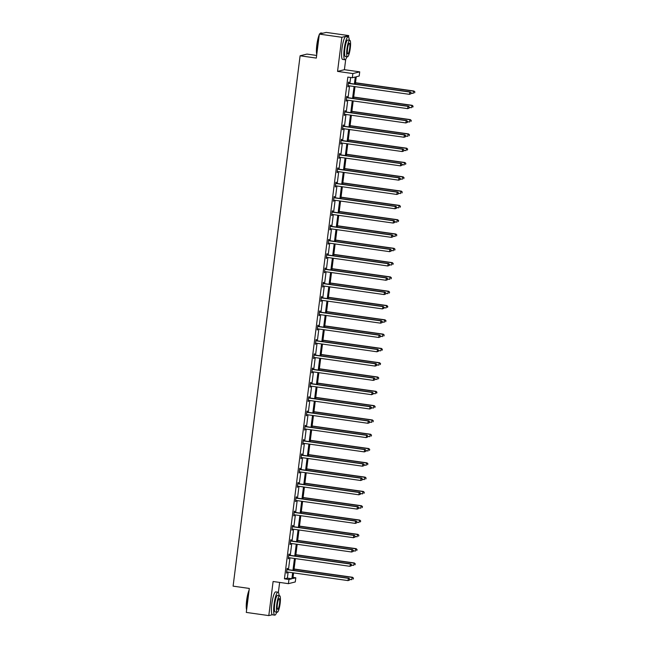 <?xml version="1.0" encoding="UTF-8"?>
<svg xmlns="http://www.w3.org/2000/svg" width="648" height="648" viewBox="0 0 648 648"><rect width="100%" height="100%" fill="white"/><g stroke="black" fill="none" stroke-linecap="round" stroke-linejoin="round"><path stroke-width="0.97" d="M293.009 577.384L295.804 577.781L295.277 581.953L288.417 583.662L273.108 581.499L268.799 615.6L246.289 612.417L249.318 588.441L233.102 586.148L300.105 55.785L316.313 58.085L319.343 34.109L326.203 32.4L348.721 35.583L341.861 37.292L337.551 71.393L352.86 73.564L359.721 71.855L359.195 76.027L356.254 76.756L355.315 84.167M319.343 34.109L341.861 37.292M268.799 615.6L272.298 614.733M337.551 71.393L344.412 69.692L345.732 59.211M348.535 37.049L348.721 35.583M344.412 69.692L359.721 71.855M278.373 592.442L279.636 582.422M316.645 55.453L306.966 54.084L300.105 55.785M289.194 555.085L289.324 554.064L288.862 554.178L288.287 558.762L288.87 557.677A0.923 0.907 -104 0 0 288.554 557.701L288.619 557.685M292.807 526.484L292.937 525.455L292.475 525.577L291.9 530.161L292.483 529.076A0.923 0.907 -104 0 0 292.167 529.092L292.232 529.084M296.428 497.883L296.557 496.854L296.087 496.967L295.512 501.552L296.096 500.475M300.04 469.274L300.17 468.253L299.7 468.366L299.125 472.951L299.708 471.865M303.653 440.672L303.782 439.652L303.321 439.765L302.738 444.35L303.321 443.264M307.265 412.071L307.395 411.043L306.933 411.156L306.35 415.741L306.933 414.663A0.923 0.907 -104 0 0 306.626 414.68L306.69 414.671M310.878 383.47L311.008 382.442L310.546 382.555L309.963 387.139L310.554 386.054M314.491 354.861L314.62 353.84L314.159 353.954L313.575 358.538L314.167 357.453M318.103 326.26L318.233 325.231L317.771 325.353L317.188 329.929L317.779 328.852M321.716 297.659L321.845 296.63L321.384 296.744L320.809 301.328L321.392 300.243M325.328 269.05L325.458 268.029L324.996 268.142L324.421 272.727L325.004 271.642A0.923 0.907 -104 0 0 324.689 271.666L324.753 271.65M328.949 240.449L329.071 239.42L328.609 239.541L328.034 244.118L328.617 243.041M332.562 211.847L332.691 210.819L332.221 210.932L331.646 215.517L332.23 214.431M336.174 183.238L336.304 182.218L335.834 182.331L335.259 186.916L335.842 185.83M339.787 154.637L339.916 153.608L339.455 153.73L338.872 158.315L339.455 157.229A0.923 0.907 -104 0 0 339.147 157.245L339.212 157.237M343.399 126.036L343.529 125.007L343.067 125.121L342.484 129.705L343.076 128.628M347.012 97.427L347.142 96.406L346.68 96.52L346.097 101.104L346.688 100.019M354.383 84.038L355.274 77.007L352.334 77.736L347.83 77.096L284.44 578.85L287.38 578.121L288.141 572.135M288.449 569.665L289.948 557.831M290.255 555.36L291.754 543.526M292.062 541.056L293.56 529.23M293.868 526.759L295.366 514.925M295.674 512.455L297.173 500.62M297.489 498.15L298.979 486.324M299.295 483.854L300.785 472.019M301.101 469.549L302.592 457.715M302.908 455.244L304.398 443.418M304.714 440.948L306.204 429.114M306.52 426.643L308.011 414.809M308.327 412.339L309.817 400.513M310.133 398.042L311.623 386.208M311.939 383.738L313.438 371.903M313.745 369.441L315.244 357.607M315.552 355.136L317.05 343.302M317.358 340.832L318.856 328.998M319.164 326.535L320.663 314.701M320.971 312.231L322.469 300.397M322.777 297.926L324.275 286.092M324.583 283.63L326.082 271.796M326.389 269.325L327.888 257.491M328.196 255.02L329.694 243.194M330.01 240.724L331.501 228.89M331.817 226.419L333.307 214.585M333.623 212.115L335.113 200.289M335.429 197.818L336.92 185.984M337.235 183.514L338.726 171.679M339.042 169.209L340.532 157.383M340.848 154.913L342.338 143.078M342.654 140.608L344.145 128.774M344.461 126.303L345.951 114.477M346.267 112.007L347.765 100.173M348.073 97.702L349.572 85.868M349.88 83.398L350.625 77.493M348.818 83.13L348.948 82.102L348.486 82.215L347.903 86.8L348.494 85.722A0.923 0.907 -104 0 0 348.179 85.739L348.243 85.722M345.206 111.731L345.335 110.703L344.874 110.824L344.291 115.409L344.882 114.323A0.923 0.907 -104 0 0 344.566 114.34L344.631 114.332M341.593 140.333L341.723 139.312L341.261 139.425L340.678 144.01L341.261 142.924M337.981 168.942L338.11 167.913L337.649 168.026L337.065 172.611L337.649 171.526M334.368 197.543L334.498 196.514L334.028 196.636L333.453 201.22L334.036 200.135M330.755 226.144L330.885 225.123L330.415 225.237L329.84 229.821L330.423 228.736A0.923 0.907 -104 0 0 330.116 228.76L330.172 228.744M327.135 254.753L327.264 253.724L326.803 253.838L326.228 258.422L326.811 257.337M323.522 283.354L323.652 282.326L323.19 282.447L322.615 287.024L323.198 285.946M319.91 311.955L320.039 310.935L319.577 311.048L319.002 315.633L319.586 314.547M316.297 340.565L316.426 339.536L315.965 339.649L315.382 344.234L315.973 343.148A0.923 0.907 -104 0 0 315.657 343.173L315.722 343.156M312.684 369.166L312.814 368.137L312.352 368.25L311.769 372.835L312.36 371.758A0.923 0.907 -104 0 0 312.044 371.774L312.109 371.766M309.072 397.767L309.201 396.746L308.74 396.86L308.156 401.444L308.748 400.359M305.459 426.368L305.589 425.347L305.127 425.461L304.544 430.045L305.127 428.96M301.846 454.977L301.976 453.948L301.506 454.062L300.931 458.646L301.514 457.569M298.234 483.578L298.364 482.549L297.894 482.671L297.319 487.255L297.902 486.17A0.923 0.907 -104 0 0 297.594 486.194L297.651 486.178M294.613 512.179L294.743 511.159L294.281 511.272L293.706 515.857L294.289 514.771M291.001 540.788L291.13 539.76L290.669 539.873L290.093 544.458L290.677 543.38M287.388 569.39L287.518 568.361L287.056 568.482L286.481 573.067L287.064 571.981M352.334 77.736L352.86 73.564M288.417 583.662L288.943 579.49L291.884 578.761L292.645 572.767M284.44 578.85L288.943 579.49M292.953 570.297L294.451 558.471M294.759 556L296.257 544.166M296.565 541.696L298.064 529.861M298.372 527.391L299.87 515.565M300.178 513.095L301.676 501.26M301.984 498.79L303.483 486.956M303.799 484.485L305.289 472.659M305.605 470.189L307.095 458.355M307.411 455.884L308.902 444.05M309.218 441.58L310.708 429.754M311.024 427.283L312.514 415.449M312.83 412.979L314.321 401.144M314.636 398.674L316.127 386.848M316.443 384.377L317.933 372.543M318.249 370.073L319.739 358.239M320.055 355.768L321.554 343.942M321.862 341.472L323.36 329.638M323.668 327.167L325.166 315.333M325.474 312.871L326.973 301.036M327.281 298.566L328.779 286.732M329.087 284.261L330.585 272.427M330.893 269.965L332.392 258.131M332.699 255.66L334.198 243.826M334.506 241.356L336.004 229.522M336.312 227.059L337.811 215.225M338.126 212.755L339.617 200.921M339.933 198.45L341.423 186.624M341.739 184.154L343.229 172.319M343.545 169.849L345.036 158.015M345.352 155.544L346.842 143.718M347.158 141.248L348.648 129.414M348.964 126.943L350.455 115.109M350.771 112.639L352.261 100.813M352.577 98.342L354.075 86.508M293.576 572.905L292.872 578.51L295.804 577.781M355.007 86.638L353.508 98.472M353.201 100.942L351.702 112.776M351.394 115.247L349.896 127.073M349.588 129.543L348.089 141.377M347.782 143.848L346.283 155.682M345.975 158.153L344.477 169.978M344.169 172.449L342.671 184.283M342.363 186.754L340.864 198.588M340.556 201.058L339.058 212.884M338.742 215.355L337.252 227.189M336.936 229.659L335.445 241.493M335.129 243.956L333.639 255.79M333.323 258.26L331.833 270.094M331.517 272.565L330.026 284.399M329.711 286.861L328.22 298.696M327.904 301.166L326.414 313M326.098 315.471L324.608 327.305M324.292 329.767L322.801 341.601M322.485 344.072L320.987 355.906M320.679 358.376L319.181 370.202M318.873 372.673L317.374 384.507M317.066 386.978L315.568 398.812M315.26 401.282L313.762 413.108M313.454 415.579L311.955 427.413M311.648 429.883L310.149 441.717M309.841 444.188L308.343 456.014M308.035 458.484L306.536 470.318M306.221 472.789L304.73 484.623M304.414 487.094L302.924 498.92M302.608 501.39L301.118 513.224M300.802 515.695L299.311 527.529M298.995 529.999L297.505 541.825M297.189 544.296L295.699 556.13M295.383 558.6L293.892 570.434M287.38 578.121L291.884 578.761M347.927 86.621L348.373 86.686M346.121 100.926L346.567 100.991M344.315 115.231L344.752 115.287M342.509 129.527L342.946 129.592M340.702 143.832L341.14 143.897M338.896 158.136L339.333 158.193M337.09 172.433L337.527 172.498M335.283 186.737L335.721 186.802M333.477 201.042L333.914 201.099M331.671 215.339L332.108 215.403M329.864 229.643L330.302 229.708M328.058 243.948L328.496 244.004M326.244 258.244L326.689 258.309M324.437 272.549L324.883 272.614M322.631 286.853L323.077 286.91M320.825 301.15L321.27 301.215M319.019 315.454L319.464 315.519M317.212 329.751L317.658 329.816M315.406 344.056L315.851 344.12M313.6 358.36L314.045 358.417M311.793 372.657L312.239 372.721M309.987 386.961L310.424 387.026M308.181 401.266L308.618 401.323M306.374 415.562L306.812 415.627M304.568 429.867L305.006 429.932M302.762 444.172L303.199 444.228M300.956 458.468L301.393 458.533M299.149 472.773L299.587 472.838M297.343 487.077L297.78 487.134M295.537 501.374L295.974 501.439M293.73 515.678L294.168 515.743M291.916 529.983L292.361 530.04M290.11 544.28L290.555 544.344M288.303 558.584L288.749 558.649M286.497 572.889L286.942 572.945M411.067 93.741L411.188 92.826L411.067 93.741L409.487 94.349L348.519 85.722M410.889 93.79L409.487 94.349L409.779 92.057L410.241 91.943L349.272 83.317A0.923 0.907 -104 0 1 348.948 83.203L348.397 82.887M348.357 83.244L348.478 83.317A0.923 0.907 -104 0 0 348.81 83.43L409.779 92.057L411.002 92.875M411.188 92.826L410.241 91.943M411.148 93.134L413.197 93.425L413.489 91.133L413.951 91.02L355.501 82.75M414.712 91.951L414.59 92.867L414.898 91.903L413.489 91.133L355.477 82.928M413.951 91.02L414.898 91.903M316.767 54.529A11.308 2.171 -81.9 0 1 316.815 44.955A11.308 2.171 -81.9 0 1 319.253 34.79M319.658 34.028A11.308 2.171 -81.9 0 1 320.209 33.356L320.509 33.121A11.583 2.219 98.1 0 0 319.845 33.988M322.866 33.234L320.971 32.967A11.583 2.219 98.1 0 0 320.509 33.121M319.172 35.446A11.583 2.219 98.1 0 0 317.026 45.012A11.583 2.219 98.1 0 0 316.815 54.092M349.24 40.241A11.583 2.219 98.1 0 0 348.162 36.815A11.583 2.219 98.1 0 0 344.226 48.859A11.583 2.219 98.1 0 0 344.922 59.754A11.583 2.219 98.1 0 0 346.899 56.757M348.162 36.815L345.911 36.49A11.583 2.219 98.1 0 0 341.974 48.543A11.583 2.219 98.1 0 0 342.671 59.43L344.922 59.754M347.45 56.83L345.376 56.538A8.343 1.596 -81.9 0 1 344.874 48.697A8.343 1.596 -81.9 0 1 347.709 40.022L349.782 40.314A8.343 1.596 98.1 0 0 346.947 48.989A8.343 1.596 98.1 0 0 347.45 56.83A8.343 1.596 98.1 0 0 350.285 48.163A8.343 1.596 98.1 0 0 349.782 40.314M347.539 48.843A5.378 1.029 98.1 0 0 347.863 53.897A5.378 1.029 98.1 0 0 349.693 48.308A5.378 1.029 98.1 0 0 349.369 43.254A5.378 1.029 98.1 0 0 347.539 48.843M246.605 609.914A11.308 2.171 -81.9 0 1 246.653 600.348A11.308 2.171 -81.9 0 1 249.099 590.182M249.01 590.838A11.583 2.219 98.1 0 0 246.864 600.396A11.583 2.219 98.1 0 0 246.661 609.476M279.077 595.625A11.583 2.219 98.1 0 0 278 592.199A11.583 2.219 98.1 0 0 274.064 604.244A11.583 2.219 98.1 0 0 274.76 615.138A11.583 2.219 98.1 0 0 276.736 612.141M278 592.199L275.748 591.883A11.583 2.219 98.1 0 0 271.812 603.928A11.583 2.219 98.1 0 0 272.508 614.822L274.76 615.138M277.287 612.222L275.214 611.931A8.343 1.596 -81.9 0 1 274.712 604.082A8.343 1.596 -81.9 0 1 277.546 595.407L279.62 595.706A8.343 1.596 98.1 0 0 276.785 604.373A8.343 1.596 98.1 0 0 277.287 612.222A8.343 1.596 98.1 0 0 280.122 603.547A8.343 1.596 98.1 0 0 279.62 595.706M277.376 604.228A5.378 1.029 98.1 0 0 277.7 609.282A5.378 1.029 98.1 0 0 279.531 603.693A5.378 1.029 98.1 0 0 279.207 598.639A5.378 1.029 98.1 0 0 277.376 604.228M409.261 108.046L409.382 107.131L409.261 108.046L407.681 108.645L346.712 100.027A0.923 0.907 -104 0 0 346.372 100.043L346.437 100.027M409.082 108.094L407.681 108.645L407.973 106.353L408.434 106.24L347.466 97.613A0.923 0.907 -104 0 1 347.142 97.5L346.591 97.184M346.55 97.548L346.672 97.621A0.923 0.907 -104 0 0 347.004 97.735L407.973 106.353L409.196 107.179M409.382 107.131L408.434 106.24M407.454 122.351L407.576 121.435L407.454 122.351L405.875 122.95L344.906 114.323M407.268 122.391L405.875 122.95L406.166 120.658L406.628 120.544L345.659 111.918A0.923 0.907 -104 0 1 345.327 111.804L344.785 111.488M344.744 111.845L344.866 111.918A0.923 0.907 -104 0 0 345.198 112.031L406.166 120.658L407.389 121.476M407.576 121.435L406.628 120.544M409.342 107.438L411.391 107.722L412.144 105.316L353.695 97.046M412.906 106.256L412.784 107.171L413.092 106.207L411.683 105.438L353.67 97.224M412.144 105.316L413.092 106.207M407.535 121.735L409.585 122.027L409.876 119.734L410.338 119.621L351.888 111.351M411.099 120.552L410.978 121.468L411.286 120.512L409.876 119.734L351.864 111.529M410.338 119.621L411.286 120.512M405.648 136.647L405.769 135.732L405.648 136.647L404.069 137.255L343.1 128.628A0.923 0.907 -104 0 0 342.76 128.644L342.824 128.628M405.462 136.696L404.069 137.255L404.36 134.962L404.822 134.849L343.853 126.222A0.923 0.907 -104 0 1 343.521 126.109L342.978 125.793M342.938 126.149L343.059 126.222A0.923 0.907 -104 0 0 343.391 126.336L404.36 134.962L405.583 135.78M405.769 135.732L404.822 134.849M405.729 136.04L407.778 136.331L408.07 134.039L408.532 133.925L350.082 125.655M409.293 134.857L409.171 135.772L409.479 134.808L408.07 134.039L350.058 125.834M408.532 133.925L409.479 134.808M403.842 150.952L403.963 150.036L403.842 150.952L402.262 151.551L341.294 142.933A0.923 0.907 -104 0 0 340.945 142.949L340.808 142.981M403.655 151L402.262 151.551L402.554 149.259L403.016 149.145L342.047 140.519A0.923 0.907 -104 0 1 341.715 140.405L341.172 140.089M341.132 140.454L341.253 140.527A0.923 0.907 -104 0 0 341.585 140.64L402.554 149.259L403.777 150.085M403.963 150.036L403.016 149.145M403.923 150.344L405.972 150.628L406.725 148.222L348.268 139.952M407.487 149.162L407.365 150.077L407.665 149.113L406.264 148.343L348.251 140.13M406.725 148.222L407.665 149.113M402.035 165.256L402.157 164.333L402.035 165.256L400.456 165.856L339.487 157.229M401.849 165.297L400.456 165.856L400.748 163.563L401.209 163.45L340.241 154.823A0.923 0.907 -104 0 1 339.908 154.71L339.366 154.394M339.325 154.751L339.447 154.823A0.923 0.907 -104 0 0 339.779 154.937L400.748 163.563L401.971 164.381M402.157 164.333L401.209 163.45M402.116 164.641L404.166 164.932L404.457 162.64L404.919 162.527L346.461 154.256M405.68 163.458L405.559 164.373L405.859 163.418L404.457 162.64L346.445 154.435M404.919 162.527L405.859 163.418M400.229 179.553L400.343 178.637L400.229 179.553L398.65 180.16L337.681 171.534A0.923 0.907 -104 0 0 337.341 171.55L337.406 171.534M400.043 179.601L398.65 180.16L398.941 177.868L399.403 177.755L338.434 169.128A0.923 0.907 -104 0 1 338.102 169.015L337.559 168.699M337.519 169.055L337.64 169.128A0.923 0.907 -104 0 0 337.964 169.241L398.941 177.868L400.164 178.686M400.343 178.637L399.403 177.755M400.31 178.945L402.359 179.237L402.643 176.945L403.113 176.831L344.655 168.561M403.866 177.763L403.753 178.678L404.052 177.714L402.643 176.945L344.639 168.739M403.113 176.831L404.052 177.714M398.423 193.857L398.536 192.942L398.423 193.857L396.843 194.457L335.875 185.838A0.923 0.907 -104 0 0 335.534 185.855L335.599 185.838M398.237 193.906L396.843 194.457L397.135 192.164L397.597 192.051L336.628 183.424A0.923 0.907 -104 0 1 336.296 183.311L335.753 182.995M335.704 183.36L335.834 183.433A0.923 0.907 -104 0 0 336.158 183.546L397.135 192.164L398.358 192.991M398.536 192.942L397.597 192.051M398.504 193.25L400.553 193.533L400.837 191.241L401.306 191.128L342.849 182.858M402.06 192.067L401.946 192.983L402.246 192.019L400.837 191.241L342.833 183.036M401.306 191.128L402.246 192.019M396.617 208.162L396.73 207.239L396.617 208.162L395.037 208.761L334.068 200.135A0.923 0.907 -104 0 0 333.728 200.151L333.785 200.143M396.43 208.202L395.037 208.761L395.321 206.469L395.79 206.356L334.822 197.729A0.923 0.907 -104 0 1 334.49 197.616L333.947 197.3M333.898 197.656L334.028 197.729A0.923 0.907 -104 0 0 334.352 197.843L395.321 206.469L396.544 207.287M396.73 207.239L395.79 206.356M396.698 207.546L398.747 207.838L399.03 205.546L399.5 205.432L341.042 197.162M400.253 206.364L400.14 207.279L400.44 206.315L399.03 205.546L341.018 197.34M399.5 205.432L400.44 206.315M394.81 222.458L394.924 221.543L394.81 222.458L393.231 223.066L332.262 214.439A0.923 0.907 -104 0 0 331.914 214.456L331.979 214.439M394.624 222.507L393.231 223.066L393.514 220.774L393.984 220.66L333.015 212.034A0.923 0.907 -104 0 1 332.683 211.92L332.141 211.604M332.092 211.961L332.221 212.034A0.923 0.907 -104 0 0 332.546 212.147L393.514 220.774L394.737 221.592M394.924 221.543L393.984 220.66M393.004 236.763L393.117 235.848L393.004 236.763L391.424 237.362L330.456 228.744M392.818 236.812L391.424 237.362L391.708 235.07L392.178 234.957L331.201 226.33A0.923 0.907 -104 0 1 330.877 226.217L330.334 225.901M330.286 226.265L330.415 226.338A0.923 0.907 -104 0 0 330.739 226.452L391.708 235.07L392.931 235.888M393.117 235.848L392.178 234.957M391.198 251.068L391.311 250.144L391.198 251.068L389.618 251.667L328.641 243.041A0.923 0.907 -104 0 0 328.309 243.057L328.366 243.049M391.011 251.108L389.618 251.667L389.902 249.375L390.371 249.261L329.395 240.635A0.923 0.907 -104 0 1 329.071 240.521L328.528 240.206M328.479 240.562L328.609 240.635A0.923 0.907 -104 0 0 328.933 240.748L389.902 249.375L391.125 250.193M391.311 250.144L390.371 249.261M389.391 265.364L389.505 264.449L389.391 265.364L387.812 265.972L326.835 257.345A0.923 0.907 -104 0 0 326.495 257.361L326.56 257.345M389.205 265.413L387.812 265.972L388.095 263.679L388.557 263.558L327.588 254.939A0.923 0.907 -104 0 1 327.264 254.826L326.722 254.51M326.673 254.867L326.803 254.939A0.923 0.907 -104 0 0 327.127 255.053L388.095 263.679L389.318 264.497M389.505 264.449L388.557 263.558M387.585 279.669L387.698 278.753L387.585 279.669L385.997 280.268L325.029 271.642M387.399 279.717L385.997 280.268L386.289 277.976L386.751 277.862L325.782 269.236A0.923 0.907 -104 0 1 325.458 269.123L324.915 268.807M324.867 269.163L324.996 269.236A0.923 0.907 -104 0 0 325.32 269.357L386.289 277.976L387.512 278.794M387.698 278.753L386.751 277.862M385.779 293.973L385.892 293.05L385.779 293.973L384.191 294.573L323.222 285.946A0.923 0.907 -104 0 0 322.882 285.962L322.947 285.954M385.592 294.014L384.191 294.573L384.483 292.28L384.944 292.167L323.976 283.541A0.923 0.907 -104 0 1 323.652 283.427L323.109 283.111M323.06 283.468L323.19 283.541A0.923 0.907 -104 0 0 323.514 283.654L384.483 292.28L385.706 293.099M385.892 293.05L384.944 292.167M383.972 308.27L384.086 307.355L383.972 308.27L382.385 308.877L321.416 300.251A0.923 0.907 -104 0 0 321.076 300.267L321.141 300.251M383.786 308.318L382.385 308.877L383.138 306.464L322.169 297.845A0.923 0.907 -104 0 1 321.845 297.732L321.303 297.416M321.254 297.772L321.384 297.845A0.923 0.907 -104 0 0 321.708 297.959L382.676 306.585L383.899 307.403M384.086 307.355L383.138 306.464M382.166 322.574L382.28 321.659L382.166 322.574L380.579 323.174L319.61 314.547A0.923 0.907 -104 0 0 319.27 314.572L319.334 314.555M381.98 322.623L380.579 323.174L380.87 320.882L381.332 320.768L320.363 312.142A0.923 0.907 -104 0 1 320.039 312.028L319.496 311.712M319.448 312.069L319.569 312.142A0.923 0.907 -104 0 0 319.901 312.263L380.87 320.882L382.093 321.7M382.28 321.659L381.332 320.768M380.36 336.879L380.473 335.956L380.36 336.879L378.772 337.478L317.804 328.852A0.923 0.907 -104 0 0 317.463 328.868L317.528 328.86M380.174 336.92L378.772 337.478L379.064 335.186L379.526 335.073L318.557 326.446A0.923 0.907 -104 0 1 318.233 326.333L317.69 326.017M317.642 326.373L317.763 326.446A0.923 0.907 -104 0 0 318.095 326.56L379.064 335.186L380.287 336.004M380.473 335.956L379.526 335.073M378.554 351.176L378.667 350.26L378.554 351.176L376.966 351.783L315.997 343.156M378.367 351.224L376.966 351.783L377.719 349.369L316.751 340.751A0.923 0.907 -104 0 1 316.426 340.637L315.876 340.322M315.835 340.678L315.957 340.751A0.923 0.907 -104 0 0 316.289 340.864L377.258 349.491L378.481 350.309M378.667 350.26L377.719 349.369M394.891 221.851L396.941 222.143L397.224 219.85L397.694 219.737L339.236 211.467M398.447 220.668L398.334 221.584L398.633 220.62L397.224 219.85L339.212 211.645M397.694 219.737L398.633 220.62M393.077 236.156L395.134 236.439L395.418 234.147L395.879 234.033L337.43 225.763M396.641 234.973L396.527 235.888L396.827 234.924L395.418 234.147L337.406 225.941M395.879 234.033L396.827 234.924M391.271 250.452L393.32 250.744L393.611 248.451L394.073 248.338L335.624 240.068M394.834 249.269L394.721 250.185L395.021 249.221L393.611 248.451L335.599 240.246M394.073 248.338L395.021 249.221M389.464 264.757L391.514 265.048L391.805 262.756L392.267 262.643L333.817 254.372M393.028 263.574L392.915 264.489L393.215 263.525L391.805 262.756L333.793 254.551M392.267 262.643L393.215 263.525M387.658 279.061L389.707 279.345L389.999 277.052L390.461 276.939L332.011 268.669M391.222 277.871L391.109 278.794L391.408 277.83L389.999 277.052L331.987 268.847M390.461 276.939L391.408 277.83M385.852 293.358L387.901 293.649L388.193 291.357L388.654 291.244L330.205 282.974M389.416 292.175L389.302 293.09L389.602 292.127L388.193 291.357L330.18 283.152M388.654 291.244L389.602 292.127M384.045 307.662L386.095 307.954L386.848 305.54L328.398 297.278M387.609 306.48L387.496 307.395L387.796 306.431L386.386 305.662L328.374 297.456M386.848 305.54L387.796 306.431M382.239 321.967L384.288 322.25L384.58 319.958L385.042 319.845L326.592 311.575M385.803 320.776L385.69 321.7L385.989 320.736L384.58 319.958L326.568 311.753M385.042 319.845L385.989 320.736M380.433 336.263L382.482 336.555L382.774 334.263L383.235 334.149L324.786 325.879M383.997 335.081L383.883 335.996L384.183 335.032L382.774 334.263L324.761 326.057M383.235 334.149L384.183 335.032M378.626 350.568L380.676 350.86L381.429 348.446L322.979 340.184M382.19 349.385L382.069 350.301L382.377 349.337L380.967 348.567L322.955 340.362M381.429 348.446L382.377 349.337M376.739 365.48L376.861 364.565L376.739 365.48L375.16 366.079L314.191 357.453A0.923 0.907 -104 0 0 313.851 357.477L313.916 357.461M376.561 365.529L375.16 366.079L375.451 363.787L375.913 363.674L314.944 355.047A0.923 0.907 -104 0 1 314.62 354.934L314.069 354.618M314.029 354.974L314.15 355.047A0.923 0.907 -104 0 0 314.483 355.161L375.451 363.787L376.674 364.605M376.861 364.565L375.913 363.674M376.82 364.873L378.869 365.156L379.161 362.864L379.623 362.75L321.173 354.48M380.384 363.682L380.263 364.605L380.57 363.641L379.161 362.864L321.149 354.659M379.623 362.75L380.57 363.641M374.933 379.785L375.054 378.861L374.933 379.785L373.353 380.384L312.385 371.758M374.755 379.825L373.353 380.384L373.645 378.092L374.107 377.978L313.138 369.352A0.923 0.907 -104 0 1 312.806 369.239L312.263 368.923M312.223 369.279L312.344 369.352A0.923 0.907 -104 0 0 312.676 369.465L373.645 378.092L374.868 378.91M375.054 378.861L374.107 377.978M375.014 379.169L377.063 379.461L377.355 377.168L377.816 377.055L319.367 368.785M378.578 377.986L378.456 378.902L378.764 377.938L377.355 377.168L319.343 368.963M377.816 377.055L378.764 377.938M373.127 394.081L373.248 393.166L373.127 394.081L371.547 394.689L310.578 386.062A0.923 0.907 -104 0 0 310.238 386.078L310.303 386.062M372.94 394.13L371.547 394.689L372.3 392.275L311.332 383.656A0.923 0.907 -104 0 1 311 383.535L310.457 383.219M310.416 383.584L310.538 383.656A0.923 0.907 -104 0 0 310.87 383.77L371.839 392.396L373.062 393.215M373.248 393.166L372.3 392.275M373.208 393.474L375.257 393.765L376.01 391.351L317.561 383.09M376.772 392.291L376.65 393.206L376.958 392.243L375.548 391.473L317.536 383.26M376.01 391.351L376.958 392.243M371.32 408.386L371.442 407.471L371.32 408.386L369.741 408.985L308.772 400.359A0.923 0.907 -104 0 0 308.424 400.383L308.497 400.367M371.134 408.434L369.741 408.985L370.032 406.693L370.494 406.579L309.525 397.953A0.923 0.907 -104 0 1 309.193 397.84L308.651 397.524M308.61 397.88L308.731 397.953A0.923 0.907 -104 0 0 309.064 398.066L370.032 406.693L371.255 407.511M371.442 407.471L370.494 406.579M371.401 407.77L373.451 408.062L373.742 405.769L374.204 405.656L315.746 397.386M374.965 406.588L374.844 407.511L375.143 406.547L373.742 405.769L315.73 397.564M374.204 405.656L375.143 406.547M369.514 422.69L369.635 421.767L369.514 422.69L367.934 423.29L306.966 414.663M369.328 422.731L367.934 423.29L368.226 420.998L368.688 420.884L307.719 412.258A0.923 0.907 -104 0 1 307.387 412.144L306.844 411.828M306.804 412.185L306.925 412.258A0.923 0.907 -104 0 0 307.257 412.371L368.226 420.998L369.449 421.816M369.635 421.767L368.688 420.884M369.595 422.075L371.644 422.366L371.936 420.074L372.398 419.961L313.94 411.691M373.159 420.892L373.037 421.808L373.337 420.844L371.936 420.074L313.924 411.869M372.398 419.961L373.337 420.844M367.708 436.987L367.821 436.072L367.708 436.987L366.128 437.594L305.159 428.968A0.923 0.907 -104 0 0 304.819 428.984L304.884 428.968M367.521 437.036L366.128 437.594L366.881 435.181L305.913 426.562A0.923 0.907 -104 0 1 305.581 426.441L305.038 426.125M304.997 426.489L305.119 426.562A0.923 0.907 -104 0 0 305.443 426.676L366.42 435.302L367.643 436.12M367.821 436.072L366.881 435.181M367.789 436.379L369.838 436.671L370.121 434.379L370.591 434.257L312.134 425.995M371.345 435.197L371.231 436.112L371.531 435.148L370.121 434.379L312.117 426.165M370.591 434.257L371.531 435.148M365.901 451.291L366.015 450.376L365.901 451.291L364.322 451.891L303.353 443.264A0.923 0.907 -104 0 0 303.013 443.289L303.078 443.273M365.715 451.34L364.322 451.891L364.613 449.599L365.075 449.485L304.106 440.859A0.923 0.907 -104 0 1 303.774 440.745L303.232 440.429M303.191 440.786L303.313 440.859A0.923 0.907 -104 0 0 303.637 440.972L364.613 449.599L365.837 450.417M366.015 450.376L365.075 449.485M365.982 450.676L368.032 450.968L368.315 448.675L368.785 448.562L310.327 440.292M369.538 449.493L369.425 450.417L369.725 449.453L368.315 448.675L310.311 440.47M368.785 448.562L369.725 449.453M364.095 465.588L364.208 464.673L364.095 465.588L362.516 466.195L301.547 457.569A0.923 0.907 -104 0 0 301.207 457.585L301.271 457.577M363.909 465.637L362.516 466.195L362.799 463.903L363.269 463.79L302.3 455.163A0.923 0.907 -104 0 1 301.968 455.05L301.425 454.734M301.377 455.09L301.506 455.163A0.923 0.907 -104 0 0 301.83 455.277L362.799 463.903L364.022 464.721M364.208 464.673L363.269 463.79M364.176 464.981L366.225 465.272L366.509 462.98L366.979 462.866L308.521 454.596M367.732 463.798L367.619 464.713L367.918 463.749L366.509 462.98L308.497 454.775M366.979 462.866L367.918 463.749M362.289 479.893L362.402 478.977L362.289 479.893L360.709 480.5L299.741 471.874A0.923 0.907 -104 0 0 299.392 471.89L299.255 471.922M362.102 479.941L360.709 480.5L360.993 478.208L361.463 478.086L300.494 469.46A0.923 0.907 -104 0 1 300.162 469.346L299.619 469.031M299.57 469.395L299.7 469.468A0.923 0.907 -104 0 0 300.024 469.581L360.993 478.208L362.216 479.026M362.402 478.977L361.463 478.086M362.37 479.285L364.419 479.577L364.703 477.284L365.172 477.163L306.715 468.893M365.926 478.103L365.812 479.018L366.112 478.054L364.703 477.284L306.69 469.071M365.172 477.163L366.112 478.054M360.482 494.197L360.596 493.282L360.482 494.197L358.903 494.797L297.934 486.17M360.296 494.238L358.903 494.797L359.186 492.504L359.656 492.391L298.688 483.764A0.923 0.907 -104 0 1 298.355 483.651L297.813 483.335M297.764 483.692L297.894 483.764A0.923 0.907 -104 0 0 298.218 483.878L359.186 492.504L360.41 493.322M360.596 493.282L359.656 492.391M360.555 493.582L362.613 493.873L362.896 491.581L363.366 491.468L304.908 483.197M364.119 492.399L364.006 493.322L364.306 492.359L362.896 491.581L304.884 483.376M363.366 491.468L364.306 492.359M358.676 508.494L358.79 507.578L358.676 508.494L357.097 509.101L296.12 500.475A0.923 0.907 -104 0 0 295.788 500.491L295.844 500.483M358.49 508.542L357.097 509.101L357.38 506.809L357.85 506.695L296.873 498.069A0.923 0.907 -104 0 1 296.549 497.956L296.006 497.64M295.958 497.996L296.087 498.069A0.923 0.907 -104 0 0 296.411 498.182L357.38 506.809L358.603 507.627M358.79 507.578L357.85 506.695M358.749 507.886L360.798 508.178L361.09 505.885L361.552 505.772L303.102 497.502M362.313 506.704L362.2 507.619L362.499 506.655L361.09 505.885L303.078 497.68M361.552 505.772L362.499 506.655M356.87 522.798L356.983 521.883L356.87 522.798L355.29 523.406L294.314 514.779A0.923 0.907 -104 0 0 293.973 514.795L294.038 514.779M356.684 522.847L355.29 523.406L355.574 521.114L356.044 520.992L295.067 512.365A0.923 0.907 -104 0 1 294.743 512.252L294.2 511.936M294.151 512.301L294.281 512.374A0.923 0.907 -104 0 0 294.605 512.487L355.574 521.114L356.797 521.932M356.983 521.883L356.044 520.992M356.943 522.191L358.992 522.482L359.745 520.069L301.296 511.799M360.507 521.008L360.393 521.924L360.693 520.96L359.284 520.19L301.271 511.977M359.745 520.069L360.693 520.96M355.064 537.103L355.177 536.188L355.064 537.103L353.476 537.702L292.507 529.076M354.877 537.143L353.476 537.702L353.768 535.41L354.229 535.297L293.261 526.67A0.923 0.907 -104 0 1 292.937 526.557L292.394 526.241M292.345 526.597L292.475 526.67A0.923 0.907 -104 0 0 292.799 526.784L353.768 535.41L354.991 536.228M355.177 536.188L354.229 535.297M355.136 536.487L357.186 536.779L357.477 534.487L357.939 534.373L299.489 526.103M358.7 535.305L358.587 536.22L358.887 535.264L357.477 534.487L299.465 526.281M357.939 534.373L358.887 535.264M353.257 551.399L353.371 550.484L353.257 551.399L351.67 552.007L290.701 543.38A0.923 0.907 -104 0 0 290.361 543.397L290.426 543.38M353.071 551.448L351.67 552.007L351.961 549.715L352.423 549.601L291.454 540.975A0.923 0.907 -104 0 1 291.13 540.861L290.588 540.545M290.539 540.902L290.669 540.975A0.923 0.907 -104 0 0 290.993 541.088L351.961 549.715L353.184 550.533M353.371 550.484L352.423 549.601M353.33 550.792L355.379 551.084L355.671 548.791L356.133 548.678L297.683 540.408M356.894 549.609L356.781 550.525L357.08 549.561L355.671 548.791L297.659 540.586M356.133 548.678L357.08 549.561M351.451 565.704L351.564 564.789L351.451 565.704L349.863 566.303L288.895 557.685M351.265 565.753L349.863 566.303L350.617 563.898L289.648 555.271A0.923 0.907 -104 0 1 289.324 555.158L288.781 554.842M288.733 555.206L288.862 555.279A0.923 0.907 -104 0 0 289.186 555.393L350.155 564.019L351.378 564.837M351.564 564.789L350.617 563.898M351.524 565.096L353.573 565.388L354.326 562.974L295.877 554.704M355.088 563.914L354.974 564.829L355.274 563.865L353.865 563.096L295.853 554.882M354.326 562.974L355.274 563.865M349.645 580.009L349.758 579.093L349.645 580.009L348.057 580.608L287.088 571.981A0.923 0.907 -104 0 0 286.748 571.998A0.923 0.907 -104 0 0 286.748 572.006L286.813 571.99M349.458 580.049L348.057 580.608L348.349 578.316L348.81 578.202L287.842 569.576A0.923 0.907 -104 0 1 287.518 569.462L286.975 569.147M286.926 569.503L287.048 569.576A0.923 0.907 -104 0 0 287.38 569.689L348.349 578.316L349.572 579.134M349.758 579.093L348.81 578.202M349.718 579.393L351.767 579.685L352.058 577.392L352.52 577.279L294.071 569.009M353.281 578.21L353.168 579.126L353.468 578.17L352.058 577.392L294.046 569.187M352.52 577.279L353.468 578.17M348.478 83.317L348.948 83.203M348.81 83.43L349.272 83.317M346.672 97.621L347.142 97.5M347.004 97.735L347.466 97.613M344.866 111.918L345.327 111.804M345.198 112.031L345.659 111.918M343.059 126.222L343.521 126.109M343.391 126.336L343.853 126.222M341.253 140.527L341.715 140.405M341.585 140.64L342.047 140.519M339.447 154.823L339.908 154.71M339.779 154.937L340.241 154.823M337.64 169.128L338.102 169.015M337.964 169.241L338.434 169.128M335.834 183.433L336.296 183.311M336.158 183.546L336.628 183.424M334.028 197.729L334.49 197.616M334.352 197.843L334.822 197.729M332.221 212.034L332.683 211.92M332.546 212.147L333.015 212.034M330.415 226.338L330.877 226.217M330.739 226.452L331.201 226.33M328.609 240.635L329.071 240.521M328.933 240.748L329.395 240.635M326.803 254.939L327.264 254.826M327.127 255.053L327.588 254.939M324.996 269.236L325.458 269.123M325.32 269.357L325.782 269.236M323.19 283.541L323.652 283.427M323.514 283.654L323.976 283.541M321.384 297.845L321.845 297.732M321.708 297.959L322.169 297.845M319.569 312.142L320.039 312.028M319.901 312.263L320.363 312.142M317.763 326.446L318.233 326.333M318.095 326.56L318.557 326.446M315.957 340.751L316.426 340.637M316.289 340.864L316.751 340.751M314.15 355.047L314.62 354.934M314.483 355.161L314.944 355.047M312.344 369.352L312.806 369.239M312.676 369.465L313.138 369.352M310.538 383.656L311 383.535M310.87 383.77L311.332 383.656M308.731 397.953L309.193 397.84M309.064 398.066L309.525 397.953M306.925 412.258L307.387 412.144M307.257 412.371L307.719 412.258M305.119 426.562L305.581 426.441M305.443 426.676L305.913 426.562M303.313 440.859L303.774 440.745M303.637 440.972L304.106 440.859M301.506 455.163L301.968 455.05M301.83 455.277L302.3 455.163M299.7 469.468L300.162 469.346M300.024 469.581L300.494 469.46M297.894 483.764L298.355 483.651M298.218 483.878L298.688 483.764M296.087 498.069L296.549 497.956M296.411 498.182L296.873 498.069M294.281 512.374L294.743 512.252M294.605 512.487L295.067 512.365M292.475 526.67L292.937 526.557M292.799 526.784L293.261 526.67M290.669 540.975L291.13 540.861M290.993 541.088L291.454 540.975M288.862 555.279L289.324 555.158M289.186 555.393L289.648 555.271M287.048 569.576L287.518 569.462M287.38 569.689L287.842 569.576"/></g></svg>
